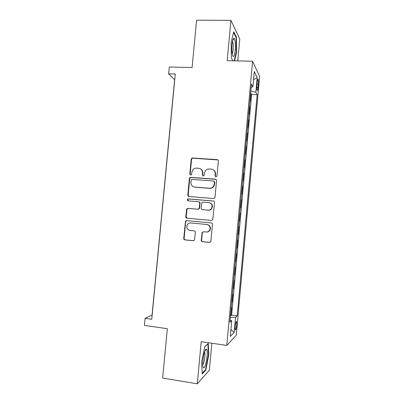<?xml version="1.0" encoding="UTF-8"?>
<svg xmlns="http://www.w3.org/2000/svg" width="404" height="404" viewBox="0 0 404 404"><rect width="100%" height="100%" fill="white"/><g stroke="black" fill="none" stroke-linecap="round" stroke-linejoin="round"><path stroke-width="0.61" d="M215.913 176.907L216.963 175.998L218.342 161.105C218.337 160.252 217.923 159.757 217.094 159.615L192.652 158.02L191.592 158.429L191.183 159.312L189.794 174.023L190.643 175.063L191.43 174.73L191.855 172.25L193.006 169.604C193.991 168.549 195.183 168.054 196.581 168.12L198.606 168.261C201.207 168.71 202.515 170.296 202.525 173.018L202.348 174.937L203.207 175.982L204.04 175.599L204.429 173.154L205.404 170.715C206.404 169.508 207.671 168.938 209.201 168.998L211.252 169.14C213.883 169.594 215.201 171.195 215.221 173.932L215.039 175.856L215.913 176.907M236.673 325.003L236.587 321.483C236.067 321.175 235.588 322.841 235.153 326.488L235.239 330.017C235.769 330.3 236.244 328.629 236.673 325.003M201.273 240.148C201.278 241.011 201.692 241.526 202.51 241.698L209.439 242.405L210.807 241.622L212.484 224.447C212.479 223.584 212.065 223.069 211.242 222.907L186.759 220.619L185.522 221.215L183.729 238.365C183.729 239.224 184.133 239.734 184.941 239.9L193.183 240.744L194.491 240.052L195.334 232.386C195.334 231.527 194.925 231.012 194.107 230.851L190.016 230.452C187.027 229.533 186.148 227.588 187.37 224.614C188.198 223.437 189.314 222.887 190.718 222.963L206.838 224.483C209.696 225.275 210.666 227.119 209.747 230.022C208.934 231.436 207.727 232.103 206.136 232.027L203.434 231.76L202.106 232.472L201.273 240.148L201.616 240.127C201.621 240.986 202.03 241.501 202.848 241.673L209.843 242.385M237.744 60.908L239.754 39.011L230.911 20.341L196.576 20.2L192.087 67.554L169.296 66.978L168.635 73.846L175.291 74.033L151.773 319.251L145.076 318.317L144.395 325.422L167.332 328.699L162.65 378.068L197.303 383.8L209.373 370.17L211.842 343.233M230.911 20.341L227.179 60.676L252.586 61.231L226.801 345.425L201.202 341.678L197.303 383.8M213.494 198.541L214.807 197.849L214.999 197.248L216.534 180.664C216.529 179.805 216.115 179.305 215.287 179.159L190.834 177.346L189.703 177.826L189.36 178.634L187.815 195.016C187.815 195.864 188.219 196.364 189.027 196.516L213.494 198.541M214.514 202.525L212.812 219.695L211.469 220.438L186.986 218.175C186.178 218.019 185.774 217.514 185.774 216.66L186.704 208.918L187.916 208.348L197.773 209.216L199.041 208.585L199.263 207.934L199.702 203.247C199.697 202.394 199.288 201.889 198.475 201.732L188.213 200.864C187.4 200.611 187.183 200.091 187.562 199.298L188.395 198.914L213.267 201C214.095 201.157 214.509 201.662 214.514 202.525M230.472 315.756L230.82 315.802L231.558 307.646L231.179 307.929M231.704 302.167L232.048 302.212L232.79 294.072L232.416 294.304M232.931 288.602L233.28 288.648L234.017 280.517L233.648 280.699M234.163 275.063L234.507 275.104L235.244 266.988L234.881 267.12M235.386 261.55L235.734 261.585L236.466 253.49L236.108 253.566M236.608 248.056L236.956 248.091L237.688 240.011L237.335 240.037M237.83 234.593L238.178 234.623L238.905 226.558L238.562 226.533M239.052 221.139L239.395 221.18L240.122 213.125L239.779 213.095M240.269 207.671L240.612 207.762L241.339 199.722L240.996 199.692M241.491 194.223L241.824 194.364L242.552 186.34L242.208 186.315M242.708 180.8L243.036 180.992L243.763 172.983L243.42 172.957M243.92 167.407L244.248 167.645L244.97 159.651L244.627 159.625M245.132 154.035L245.455 154.323L246.177 146.339L245.834 146.319M246.344 140.683L246.662 141.026L247.384 133.057L247.036 133.037M247.551 127.361L247.864 127.75L248.586 119.796L248.238 119.781M248.758 114.059L249.066 114.499L249.783 106.555L249.48 106.09M249.44 106.545L249.783 106.555M257.227 82.259L256.964 85.178C256.777 87.623 256.833 89.335 257.126 90.309C257.494 90.86 257.813 89.885 258.08 87.395L258.343 84.517C258.525 82.078 258.474 80.361 258.176 79.366C257.813 78.805 257.5 79.77 257.227 82.259M252.586 61.231L259.605 76.492L236.284 335.174L226.801 345.425M230.82 315.802L231.649 315.115L237.198 315.852L257.151 94.677L255.863 92.289L250.849 90.991M237.198 315.852L235.542 317.322L234.174 332.477L230.305 336.461L231.734 320.7L229.876 322.347L251.47 84.133L252.909 86.804L254.293 71.564L257.191 77.613L255.863 92.289M248.278 119.377L248.586 119.796M247.071 132.684L247.384 133.057M245.859 146.021L246.177 146.339M244.647 159.378L244.97 159.651M243.435 172.761L243.763 172.983M242.218 186.168L242.552 186.34M241.001 199.601L241.339 199.722M239.784 213.054L240.122 213.125M238.178 234.623L237.825 234.633M236.956 248.091L236.603 248.152M235.734 261.585L235.375 261.696M234.507 275.104L234.143 275.265M233.28 288.648L232.911 288.855M232.048 302.212L231.674 302.475M231.649 315.115L251.636 94.475L250.98 93.344L250.263 101.268L249.96 100.783M168.635 73.846L174.634 79.694L152.061 315.095L145.076 318.317M250.637 93.329L250.98 93.344M251.636 94.475L257.151 94.677M251.187 87.284L252.909 86.804M213.807 185.744L213.736 186.491M231.734 320.7L230.078 320.089M230.32 317.433L235.542 317.322M253.561 79.628L257.191 77.613M234.174 332.477L230.931 329.568M234.557 60.837L236.567 52.485L236.441 37.289L233.77 31.8L231.154 42.208L231.356 57.994L232.962 60.802L231.356 57.989M205.833 370.024L208.772 355.02L208.277 343.461L204.742 346.652L201.616 362.176L202.222 373.988L205.833 370.024L205.272 369.938M235.946 37.284L236.441 37.289M236.189 52.475L236.567 52.485M208.398 354.959L208.772 355.02M215.731 176.876L215.347 176.008L215.524 174.084C215.61 172.094 214.802 170.634 213.1 169.71M200.313 168.756C202.091 169.645 202.944 171.119 202.864 173.175L202.682 175.083L203.076 175.962M217.867 159.928L193.016 158.211L191.956 158.621L191.547 159.504L190.163 174.174L190.557 175.053M215.898 179.356L191.198 177.487L190.072 177.967L189.728 178.775L188.188 195.112L189.006 196.516M214.468 182.063L213.595 181.007L192.127 179.401L191.329 179.745L190.905 182.315C190.91 185.027 192.208 186.623 194.799 187.097L209.479 188.244C211.191 188.314 212.549 187.628 213.554 186.183L214.277 184.098L214.468 182.063L214.771 182.194L214.049 181.164M193.996 186.951L194.799 187.097M214.771 182.194L214.585 184.224L213.868 186.305C212.863 187.744 211.504 188.431 209.797 188.36L195.157 187.214M198.834 201.813C199.637 201.97 200.046 202.475 200.046 203.323L199.611 207.999L199.384 208.646L198.127 209.277L188.289 208.413L187.077 208.979L186.153 216.701L187.289 218.205M213.655 201.091L188.769 199.005L187.936 199.384L188.289 200.874M208.1 210.125C209.62 210.191 210.797 209.565 211.625 208.247C212.676 205.298 211.731 203.419 208.797 202.606L203.096 202.126L201.833 202.752L201.167 208.1C201.172 208.959 201.581 209.464 202.399 209.626L208.424 210.181C209.939 210.252 211.115 209.626 211.938 208.307C212.974 205.586 212.161 203.727 209.504 202.737M208.424 210.181L202.737 209.681M203.485 231.765L202.449 232.472L202.278 233.032L201.616 240.127M206.641 232.037C208.156 232.048 209.297 231.376 210.065 230.028C210.984 227.134 210.014 225.296 207.166 224.508L206.838 224.483M190.895 222.978L207.166 224.508M187.027 220.645L185.901 221.246L185.663 221.917L184.113 238.35C184.113 239.203 184.517 239.713 185.325 239.88L193.577 240.723M235.224 50.429C235.643 43.991 235.259 39.94 234.073 38.294C233.194 38.092 232.522 40.142 232.058 44.44C231.709 48.995 231.861 52.616 232.522 55.303C233.613 57.908 234.512 56.282 235.224 50.429M232.174 53.601C232.628 53.035 232.962 51.661 233.179 49.485C233.446 45.758 233.26 43.087 232.623 41.481L232.497 41.289M233.598 32.482L236.098 37.597L236.224 52.328L234.179 60.832M206.777 349.632L206.393 349.202C204.646 347.985 201.758 362.928 203.03 366.857L203.242 367.433C205 371.074 208.585 352.753 206.777 349.632M202.752 364.514C204.156 363.767 205.671 353.813 204.646 352.157L204.555 352.01M204.717 346.778L207.924 343.885L208.403 355.086L205.555 369.63L202.187 373.301M257.025 84.476L258.343 84.517M256.853 87.355L258.08 87.395M215.524 174.084L215.221 173.932M202.682 175.083L202.348 174.937M202.864 173.175L202.525 173.018M190.163 174.174L189.794 174.023M191.547 159.504L191.183 159.312M193.016 158.211L192.652 158.02M217.397 159.807L217.094 159.615M215.347 176.008L215.039 175.856M188.188 195.112L187.815 195.016M189.728 178.775L189.36 178.634M191.198 177.487L190.834 177.346M215.595 179.295L215.287 179.159M209.797 188.36L209.479 188.244M214.585 184.224L214.277 184.098M186.153 216.701L185.774 216.66M186.815 209.681L186.436 209.62M188.289 208.413L187.916 208.348M198.127 209.277L197.773 209.216M199.611 207.999L199.263 207.934M200.046 203.323L199.702 203.247M188.769 199.005L188.395 198.914M213.58 201.081L213.267 201M202.278 233.032L201.939 233.037M191.087 222.988L190.718 222.963M193.546 240.723L193.183 240.744M185.325 239.88L184.941 239.9M184.113 238.35L183.729 238.365M185.663 221.917L185.279 221.887M209.757 242.38L209.439 242.405M202.848 241.673L202.51 241.698M236.269 321.438L236.587 321.483M257.787 79.356L258.176 79.366M191.956 158.621L191.592 158.429M190.072 177.967L189.703 177.826M213.868 186.305L213.554 186.183M187.077 208.979L186.704 208.918M199.384 208.646L199.041 208.585M187.936 199.384L187.562 199.298M211.938 208.307L211.625 208.247M202.449 232.472L202.106 232.472M210.065 230.028L209.747 230.022M185.901 221.246L185.522 221.215M232.608 40.764L234.073 38.294M204.803 351.308L206.393 349.202"/></g></svg>
